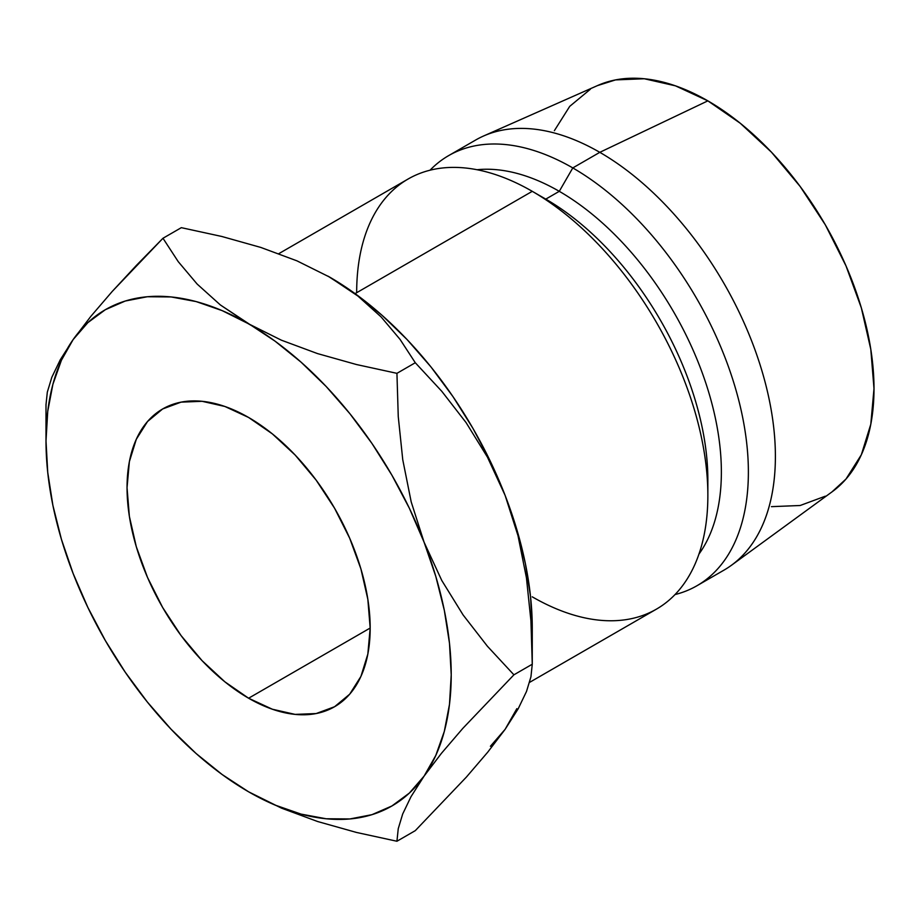 <?xml version="1.0" encoding="UTF-8"?>
<svg xmlns="http://www.w3.org/2000/svg" width="920" height="920" viewBox="0 0 920 920"><rect width="100%" height="100%" fill="white"/><g stroke="black" fill="none" stroke-linecap="round" stroke-linejoin="round"><path stroke-width="1.38" d="M248.607 698.222A171.925 99.256 60 0 1 136.298 546.721A171.925 99.256 60 0 1 162.656 408.963A171.925 99.256 60 0 1 248.607 417.473L272.332 433.86L295.136 455.02L316.147 480.125L334.57 508.219L349.692 538.223L360.928 568.974L367.839 599.299L370.173 628.038L248.607 698.222L224.894 681.835L202.089 660.675L181.067 635.57L162.644 607.476L147.533 577.484L136.298 546.721L129.375 516.396L127.04 487.657L129.375 461.621L136.298 439.288L147.533 421.509L162.644 408.963L181.067 402.143L202.089 401.304L224.894 406.479L248.607 417.473A171.925 99.256 60 0 1 360.928 568.974A171.925 99.256 60 0 1 334.57 706.732L316.147 713.552L295.136 714.391L272.332 709.216L248.607 698.222L370.173 628.038L367.839 654.074L360.928 676.407L349.692 694.197L334.57 706.732A171.925 99.256 60 0 1 248.607 698.222M529.587 682.375L656.431 609.144A248.331 143.37 -120 0 0 694.496 410.147A248.331 143.37 -120 0 0 532.266 191.325L355.074 293.63L532.266 191.325A248.331 143.37 60 0 1 707.859 495.466A248.331 143.37 60 0 1 532.266 596.838M707.859 495.466L707.859 479.86A229.23 132.342 -120 0 0 545.778 199.123L532.266 191.325A248.331 143.37 -120 0 0 408.1 179.02L278.84 253.644M696.946 585.752L723.959 570.147A248.331 143.37 -120 0 0 762.024 371.162A248.331 143.37 -120 0 0 599.806 152.329L572.792 167.923A248.331 143.37 60 0 1 735.011 386.756A248.331 143.37 60 0 1 696.946 585.752A248.331 143.37 60 0 1 675.027 594.561A248.331 143.37 -120 0 0 739.967 405.214A248.331 143.37 -120 0 0 572.792 167.923L559.279 191.325A229.23 132.342 60 0 1 700.005 366.85A229.23 132.342 60 0 1 698.947 554.104A229.23 132.342 -120 0 0 700.005 366.85A229.23 132.342 -120 0 0 559.279 191.325L545.767 199.123A229.23 132.342 -120 0 0 545.767 199.123A229.23 132.342 60 0 1 707.721 487.428M831.944 491.924L845.997 479.044L861.35 454.733L870.803 424.212L874 388.619L870.803 349.358L861.35 307.912L845.997 265.88L825.343 224.871L800.158 186.484L771.443 152.168L740.266 123.257L707.859 100.855A234.956 135.654 -120 0 0 597.873 85.422L483.552 136.01A248.331 143.37 60 0 1 599.806 152.329A248.331 143.37 60 0 1 759.874 364.159A248.331 143.37 60 0 1 731.411 565.305L832.381 491.602A234.956 135.654 -120 0 0 859.314 301.277A234.956 135.654 -120 0 0 707.859 100.855L599.806 152.329L707.859 100.855L675.452 85.836L644.276 78.752L615.56 79.902L597.379 85.64M490.394 746.281L505.114 729.341L516.844 708.664M328.601 276.494A286.534 165.427 -120 0 1 329.659 277.104L357.938 296.079L381.122 316.94L400.039 339.365L415.288 362.733L441.83 391.356L466.072 422.591L487.428 457.113L505.114 495.385A286.534 165.427 -120 0 0 329.659 277.104L296.918 260.832L260.774 247.422L221.766 236.463L181.332 227.665L162.978 238.257L136.436 265.362L112.194 291.479L90.838 316.365L73.14 339.572A286.534 165.427 60 0 1 248.607 323.897A286.534 165.427 60 0 1 424.074 542.179A286.534 165.427 60 0 1 424.074 776.135A286.534 165.427 60 0 1 248.607 791.809L281.474 808.128L317.607 821.514L356.454 832.439L396.934 841.248L398.245 828.701L402.672 814.027L411.022 796.662L424.074 776.135L441.462 753.296L462.829 728.364L513.912 674.82L487.37 646.196L463.116 614.974L441.761 580.451L424.074 542.179L411.194 501.871L402.753 459.724L398.256 416.61L396.934 373.336L356.5 364.538L317.492 353.579L281.347 340.17L222.168 310.626L196.167 301.587L171.074 296.941L147.303 296.746L125.269 301.024L105.34 309.707L87.871 322.621L73.14 339.572L61.421 360.249L52.9 384.307L47.736 411.332L46 440.875L47.736 472.409L52.9 505.413L61.421 539.304L73.14 573.516L87.871 607.464L105.34 640.561L125.269 672.244L147.303 701.971L171.074 729.226L196.167 753.56L222.168 774.536L248.607 791.809L275.057 805.069L301.047 814.108L326.14 818.765L349.91 818.949L371.956 814.671L391.874 805.989L409.354 793.074L424.074 776.135L435.792 755.446L444.314 731.388L449.489 704.363L451.225 674.82L449.489 643.287L444.314 610.282L435.792 576.391L424.074 542.179L409.354 508.231L391.874 475.134L371.956 443.451L349.91 413.724L326.14 386.469L301.047 362.147L275.057 341.159L220.328 304.922L197.144 284.061L178.227 261.636L162.978 238.257L181.332 227.665L221.766 236.463L260.774 247.422L296.918 260.832L329.659 277.104L357.938 296.079L381.122 316.94L400.039 339.365L415.288 362.733L441.83 391.356L466.072 422.591L487.428 457.113L505.114 495.385A286.534 165.427 -120 0 1 532.266 628.038L530.529 596.494L525.366 563.5L516.844 529.598L505.114 495.385L490.394 461.437L472.926 428.341L452.996 396.658L430.962 366.93L407.192 339.675L382.099 315.353L356.097 294.377L327.899 276.103M771.443 506.655L800.158 505.505L825.343 496.179M590.375 89.228L569.721 106.363L554.369 130.674M599.806 152.329A248.331 143.37 -120 0 0 475.64 140.035L448.626 155.63A248.331 143.37 60 0 1 572.792 167.923L599.806 152.329M356.672 292.698A248.331 143.37 60 0 1 532.266 191.325L545.778 199.123L559.279 191.325A229.23 132.342 -120 0 0 477.02 169.728A229.23 132.342 60 0 1 559.279 191.325L572.792 167.923A248.331 143.37 -120 0 0 430.031 170.211A248.331 143.37 60 0 1 448.626 155.63M526.435 577.829L518.006 535.693L505.114 495.385L518.006 535.693L526.435 577.829L530.943 620.942L532.266 664.228L530.943 676.763L526.516 691.438L518.167 708.814L505.114 729.341L487.738 752.169L466.371 777.101L415.288 830.645L396.934 841.248L398.245 828.701L402.672 814.027L411.022 796.662L424.074 776.135L441.462 753.296L462.829 728.364L513.912 674.82L487.37 646.196L463.116 614.974L441.761 580.451L424.074 542.179L411.194 501.871L402.753 459.724L398.256 416.61L396.934 373.336L356.5 364.538L317.492 353.579L281.347 340.17L248.607 323.897L220.328 304.922L197.144 284.061L178.227 261.636L162.978 238.257L112.194 291.479L90.838 316.365L73.14 339.572L60.26 359.8L51.83 377.269L47.322 392.115L46 404.685L47.322 392.115L51.83 377.269L60.26 359.8M73.094 573.39L73.14 573.516A286.534 165.427 60 0 1 46 440.875A286.534 165.427 60 0 1 73.14 339.572M247.928 791.407L248.607 791.809A286.534 165.427 60 0 1 73.14 573.516L73.197 573.654M415.288 362.733L396.934 373.336L415.288 362.733M530.943 620.942L532.266 664.228L513.912 674.82L532.266 664.228L530.943 676.763L526.516 691.438L518.167 708.814L505.114 729.341L487.738 752.169L466.371 777.101L415.288 830.645L396.934 841.248L356.454 832.439L317.607 821.514L281.474 808.128L250.378 792.81M532.266 628.038L532.266 664.228M46 440.875L46 404.685"/></g></svg>
